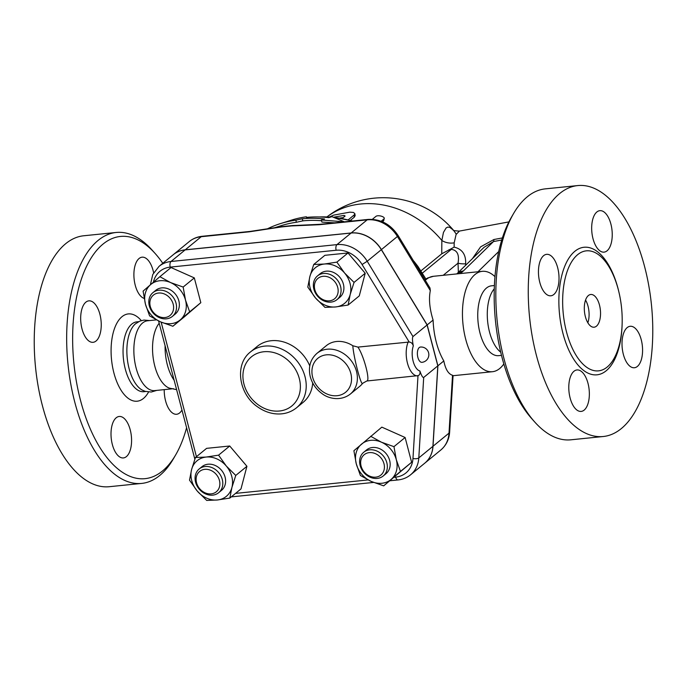 <?xml version="1.0" encoding="UTF-8"?>
<svg xmlns="http://www.w3.org/2000/svg" width="686" height="686" viewBox="0 0 686 686"><rect width="100%" height="100%" fill="white"/><g stroke="black" fill="none" stroke-linecap="round" stroke-linejoin="round"><path stroke-width="1.03" d="M174.141 380.25A35.097 17.047 -95.8 0 1 167.35 364.858A35.097 17.047 -95.8 0 1 165.094 345.753M173.404 388.696A35.097 17.047 -95.8 0 1 169.193 388.079A35.097 17.047 -95.8 0 1 154.804 366.135A35.097 17.047 -95.8 0 1 159.178 323.226M171.62 388.876L154.719 390.6A35.097 17.047 -95.8 0 1 136.12 368.03A35.097 17.047 -95.8 0 1 147.619 320.774M156.734 390.394L151.272 392.023L145.183 391.354L142.165 390.051A35.097 17.047 -95.8 0 1 129.131 368.742A35.097 17.047 -95.8 0 1 135.434 323.835L139.798 321.134L143.966 320.07L149.642 320.568M162.779 263.295A121.731 59.133 84.2 0 0 155.19 253.537A121.731 59.133 84.2 0 0 87.465 264.513A121.731 59.133 84.2 0 0 80.519 400.401A121.731 59.133 84.2 0 0 175.642 454.947A121.731 59.133 84.2 0 0 186.592 427.704M126.387 456.619A20.837 10.119 -95.8 0 1 123.403 457.931A20.837 10.119 -95.8 0 1 111.672 441.432A20.837 10.119 -95.8 0 1 116.2 417.783A20.837 10.119 -95.8 0 1 119.184 416.471A20.837 10.119 -95.8 0 1 130.915 432.969A20.837 10.119 -95.8 0 1 126.387 456.619M181.953 410.031A20.837 10.119 -95.8 0 1 176.619 414.267A20.837 10.119 -95.8 0 1 165.575 400.864A20.837 10.119 -95.8 0 1 164.228 389.631M144.18 298.41A20.837 10.119 -95.8 0 1 134.233 280.025A20.837 10.119 -95.8 0 1 139.087 258.493A20.837 10.119 -95.8 0 1 142.079 257.181A20.837 10.119 -95.8 0 1 153.638 272.814M82.02 328.911A20.837 10.119 -95.8 0 1 88.854 300.854A20.837 10.119 -95.8 0 1 99.899 314.248A20.837 10.119 -95.8 0 1 93.064 342.314A20.837 10.119 -95.8 0 1 82.02 328.911M173.378 458.84A126.121 61.26 -95.8 0 1 141.693 483.416A126.121 61.26 -95.8 0 1 74.825 402.33A126.121 61.26 -95.8 0 1 116.157 232.477A126.121 61.26 -95.8 0 1 152.181 250.176M141.676 483.416L109.246 486.708A126.121 61.26 -95.8 0 1 42.395 405.623A126.121 61.26 -95.8 0 1 83.726 235.77L116.174 232.468M173.206 254.738A30.707 25.545 50.6 0 1 173.258 254.703A30.707 25.545 50.6 0 1 185.229 249.824L351.172 232.966A30.707 25.545 50.6 0 1 381.425 249.601L427.181 324.915L437.908 365.792L433.012 446.252A30.707 25.545 50.6 0 1 424.805 463.136A30.707 25.545 50.6 0 1 424.754 463.179M437.814 365.87L423.699 377.446C422.799 377.857 421.53 375.705 419.883 370.997C420.338 373.527 419.712 375.07 418.006 375.645L412.972 458.471A26.317 21.901 50.6 0 1 395.668 477.122A4.39 2.127 84.2 0 0 398 479.943C402.776 479.445 406.978 477.722 410.597 474.789L424.711 463.213A30.707 25.545 -129.4 0 0 432.917 446.329L437.814 365.87L427.086 324.993L381.33 249.678A30.707 25.545 -129.4 0 0 351.078 233.043L185.134 249.901A30.707 25.545 -129.4 0 0 173.164 254.78L159.049 266.357L152.772 274.477L150.38 284.827M427.086 324.993L412.981 336.569L367.216 261.255A30.707 25.545 -129.4 0 0 336.963 244.619L171.02 261.486A30.707 25.545 -129.4 0 0 159.049 266.357M418.006 375.645L366.804 380.996L362.68 383.285A26.317 21.901 50.6 0 1 359.721 386.364L350.306 394.081A26.317 21.901 -129.4 0 0 356.506 371.409A26.317 21.901 -129.4 0 0 316.923 353.384L326.33 345.667A26.317 21.901 50.6 0 1 352.836 345.753L357.912 347.099L409.19 342.04C411.18 342.185 412.543 343.472 413.298 345.898C412.329 340.633 412.217 337.521 412.981 336.569M159.881 276.698L171.037 267.54L194.318 277.899L200.818 302.672L184.037 317.103L172.881 326.253L160.361 321.803L149.599 315.903L145.466 304.232L143.1 291.121L150.603 284.63A23.032 19.157 -129.4 0 0 145.466 304.232A23.032 19.157 -129.4 0 0 160.361 321.803A23.032 19.157 -129.4 0 0 180.384 319.77A23.032 19.157 -129.4 0 0 185.52 300.168A23.032 19.157 -129.4 0 0 170.634 282.598A23.032 19.157 -129.4 0 0 150.603 284.63L159.881 276.698L170.634 282.598L183.153 287.048L185.52 300.168L189.653 311.83L172.881 326.253M313.734 264.47L324.409 264.024A23.032 19.157 -129.4 0 0 309.883 276.509L313.734 264.47L324.89 255.312L348.016 252.963L365.209 273.251L359.275 295.889L348.119 305.047L335.668 306.942A23.032 19.157 -129.4 0 0 350.203 294.448A23.032 19.157 -129.4 0 0 344.569 272.985A23.032 19.157 -129.4 0 0 324.409 264.024L336.86 262.121L344.569 272.985L354.053 282.409L350.203 294.448L348.119 305.047M405.117 437.497L393.961 446.655L396.328 459.766A23.032 19.157 -129.4 0 0 381.433 442.196A23.032 19.157 -129.4 0 0 361.411 444.228A23.032 19.157 -129.4 0 0 356.274 463.839A23.032 19.157 -129.4 0 0 371.16 481.401L360.407 475.501L356.274 463.839L353.899 450.719L381.836 427.138L405.117 437.497L411.617 462.278L383.68 485.86L371.16 481.401A23.032 19.157 -129.4 0 0 391.192 479.368A23.032 19.157 -129.4 0 0 396.328 459.766L400.461 471.428L383.68 485.86M195.441 457.511L206.126 457.056A23.032 19.157 -129.4 0 0 191.591 469.55A23.032 19.157 -129.4 0 0 197.225 491.013L189.508 480.149L191.591 469.55L195.441 457.511L206.606 448.352L229.724 446.003L246.926 466.291L240.992 488.921L229.827 498.079L217.385 499.983L206.7 500.428L197.225 491.013A23.032 19.157 -129.4 0 0 217.385 499.983A23.032 19.157 -129.4 0 0 231.911 487.489L229.827 498.079M194.318 277.899L183.153 287.048M348.016 252.963L336.86 262.121M365.209 273.251L354.053 282.409M411.617 462.278L400.461 471.428M370.68 436.296L381.433 442.196L393.961 446.655M200.818 302.672L189.653 311.83M152.935 292.648L155.756 290.332A15.358 12.777 50.6 0 1 175.367 294.097A15.358 12.777 50.6 0 1 175.239 314.068L172.409 316.383A15.358 12.777 -129.4 0 0 172.546 296.412A15.358 12.777 -129.4 0 0 152.935 292.648A15.358 12.777 -129.4 0 0 150.68 309.403A15.358 12.777 -129.4 0 0 166.424 318.827A15.358 12.777 -129.4 0 0 172.409 316.383M164.949 317.549A13.163 10.95 50.6 0 1 150.217 300.168A13.163 10.95 50.6 0 1 170.034 298.153A13.163 10.95 50.6 0 1 164.949 317.549M335.668 306.942L324.993 307.397L315.509 297.973A23.032 19.157 -129.4 0 0 335.668 306.942M315.509 297.973L307.8 287.108L309.883 276.509A23.032 19.157 -129.4 0 0 315.509 297.973M317.481 275.926L320.302 273.611A15.358 12.777 50.6 0 1 339.913 277.376A15.358 12.777 50.6 0 1 339.784 297.347L336.955 299.671A15.358 12.777 -129.4 0 0 337.092 279.691A15.358 12.777 -129.4 0 0 317.481 275.926A15.358 12.777 -129.4 0 0 313.871 289.158A15.358 12.777 -129.4 0 0 336.955 299.671M314.831 289.732A13.163 10.95 50.6 0 1 329.211 277.367A13.163 10.95 50.6 0 1 334.785 298.607A13.163 10.95 50.6 0 1 314.831 289.732M363.734 452.245L366.556 449.93A15.358 12.777 50.6 0 1 372.541 447.495A15.358 12.777 50.6 0 1 388.293 456.919A15.358 12.777 50.6 0 1 386.038 473.666L383.217 475.981A15.358 12.777 -129.4 0 0 385.472 459.234A15.358 12.777 -129.4 0 0 369.72 449.81A15.358 12.777 -129.4 0 0 363.734 452.245A15.358 12.777 -129.4 0 0 363.597 472.217A15.358 12.777 -129.4 0 0 383.217 475.981M369.317 452.623A13.163 10.95 50.6 0 1 384.057 470.013A13.163 10.95 50.6 0 1 364.232 472.028A13.163 10.95 50.6 0 1 369.317 452.623M206.126 457.056L218.568 455.161L226.286 466.026A23.032 19.157 -129.4 0 0 206.126 457.056M229.724 446.003L218.568 455.161M226.286 466.026L235.761 475.449L231.911 487.489A23.032 19.157 -129.4 0 0 226.286 466.026M246.926 466.291L235.761 475.449M199.189 468.967L202.018 466.652A15.358 12.777 50.6 0 1 225.102 477.164A15.358 12.777 50.6 0 1 221.492 490.387L218.671 492.702A15.358 12.777 -129.4 0 0 222.281 479.48A15.358 12.777 -129.4 0 0 199.189 468.967A15.358 12.777 -129.4 0 0 199.051 488.938A15.358 12.777 -129.4 0 0 218.671 492.702M219.434 480.44A13.163 10.95 50.6 0 1 205.054 492.805A13.163 10.95 50.6 0 1 199.48 471.565A13.163 10.95 50.6 0 1 219.434 480.44M352.836 345.753C353.41 356.66 361.445 387.281 362.68 383.285M417.868 357.397A7.675 3.73 -95.8 0 1 420.389 347.056A7.675 7.675 0 0 1 428.801 353.916A7.675 7.675 0 0 1 421.941 362.328A7.675 3.73 -95.8 0 1 417.868 357.397M366.804 380.996C370.526 380.996 363.897 355.742 357.912 347.099M320.096 224.305A6.577 3.198 84.2 0 0 319.153 224.725L367.164 219.846A6.577 3.198 -95.8 0 1 368.108 219.426L320.096 224.305L296.138 225.437A126.121 104.924 -129.4 0 0 292.399 225.557L281.697 226.646A126.121 104.924 -129.4 0 0 279.999 226.92L250.167 231.414A6.577 3.198 -95.8 0 1 250.184 231.414L202.164 236.293C197.285 236.799 192.98 238.565 189.25 241.583A30.707 25.545 50.6 0 1 201.221 236.704A6.577 3.198 -95.8 0 1 202.164 236.293M321.571 220.746A119.158 99.136 -129.4 0 0 302.826 220.866L296.378 222.273A120.547 100.293 -129.4 0 0 281.209 225.66L273.8 227.992M334.691 222.821L321.931 222.101L321.365 219.966L344.149 221.861M266.803 229.141A122.794 102.154 50.6 0 1 280.325 223.636A122.794 102.154 50.6 0 1 295.829 220.189L302.277 218.774A121.405 100.996 50.6 0 1 324.538 218.98L321.365 219.966M344.389 221.835L331.938 216.665L328.765 217.659A119.544 99.453 -129.4 0 0 306.496 217.419L306.368 216.793A118.155 98.295 -129.4 0 0 291.576 220.095L280.325 223.636M302.277 218.774L302.826 220.866M295.829 220.189L296.378 222.273M306.368 216.793L306.531 217.411M185.229 249.824L201.221 236.704L249.224 231.825A6.577 3.198 -95.8 0 1 250.167 231.414M249.224 231.825L281.354 226.955A6.577 1.887 -99.9 0 1 281.697 226.646M351.172 232.966L367.164 219.846A30.707 25.545 50.6 0 1 397.417 236.481A6.577 0.617 -31.3 0 0 398.163 235.632L430.011 288.034L430.311 290.624C428.664 298.985 429.599 308.794 433.098 320.062L427.181 324.915M292.399 225.557A6.577 4.348 89.5 0 0 291.507 225.926L319.153 224.725M433.098 320.062A50.447 24.507 -95.8 0 0 436.313 342.263A50.447 24.507 -95.8 0 0 443.825 360.939C445.437 369.188 448.335 373.973 452.528 375.285L453.077 375.551L449.639 432.06A6.577 2.718 -176.5 0 1 449.004 433.132A30.707 25.545 50.6 0 1 440.798 450.016L424.805 463.136M413.255 260.466L413.778 261.332M418.451 269.023A6.577 4.365 -35.3 0 0 417.954 266.434L413.924 261.237M465.605 265.293L465.64 263.827C466.086 254.626 462.253 249.061 454.123 247.123L451.611 248.521A6.577 1.672 -100.5 0 1 451.319 249.378C457.245 250.141 459.483 254.738 458.034 263.15L458.359 272.359M465.64 263.827A6.577 1.295 0.6 0 1 458.034 263.15L443.216 275.3M454.123 247.123L454.192 242.827L456.087 234.483L459.388 231.088L508.883 221.904M456.756 273.928L484.024 247.329L493.517 241.549A6.577 1.672 79.5 0 0 493.929 239.508L480.577 246.866L472.414 258.648M456.25 234.132L453.635 230.419A92.121 92.121 0 0 0 453.626 230.41L453.18 229.93C452.631 230.445 454.707 230.83 459.397 231.088L456.087 234.483L454.192 242.827A13.163 9.655 -174 0 1 441.853 240.46L441.75 253.794L420.964 270.859M327.025 216.853A92.121 92.121 0 0 1 453.292 230.016L449.699 227.298L447.829 227.1L446.149 227.898L443.456 232.408L441.853 240.46A92.121 76.643 -129.4 0 0 327.05 216.853M372.318 219.34L375.722 216.544C377.909 214.366 386.458 217.093 383.766 219.108L384.169 218.474L383.826 220.377L382.479 221.801M343.189 217.616A92.121 76.643 -129.4 0 0 339.793 218.088M348.282 219.803L354.242 214.898L354.842 213.629L355.159 215.653L354.31 217.153L350.417 220.352M383.414 221.029L383.766 219.108L381.15 221.261M354.842 213.629L353.444 212.446L349.826 212.163L333.636 215.13L329.52 216.965M333.585 217.205L344.106 215.413L345.127 216.021L342.117 218.491M451.611 248.521L441.75 253.794M503.833 363.94A50.447 24.507 -95.8 0 1 492.454 371.709A50.447 24.507 -95.8 0 1 465.717 339.278A50.447 24.507 -95.8 0 1 482.258 271.33A50.447 24.507 -95.8 0 1 494.966 276.655M501.492 355.365L498.611 355.657A35.097 17.047 -95.8 0 1 480.011 333.087A35.097 17.047 -95.8 0 1 491.519 285.822L494.392 285.53M500.72 352.192A35.097 17.047 -95.8 0 1 489.547 332.118A35.097 17.047 -95.8 0 1 494.272 288.789M513.617 213.466L511.353 217.359A121.731 59.133 84.2 0 0 502.058 357.569A121.731 59.133 84.2 0 0 531.813 418.734L534.814 422.096A126.121 61.26 -95.8 0 1 503.987 358.718A126.121 61.26 -95.8 0 1 513.617 213.466A126.121 61.26 -95.8 0 1 545.336 188.864L577.766 185.572A126.121 61.26 -95.8 0 1 651.46 304.85A126.121 61.26 -95.8 0 1 603.26 436.51A126.121 61.26 -95.8 0 1 536.418 355.425A126.121 61.26 -95.8 0 1 577.766 185.572M584.163 410.099A20.837 10.119 -95.8 0 1 581.179 411.411A20.837 10.119 -95.8 0 1 569.449 394.913A20.837 10.119 -95.8 0 1 573.976 371.263A20.837 10.119 -95.8 0 1 576.96 369.951A20.837 10.119 -95.8 0 1 588.691 386.458A20.837 10.119 -95.8 0 1 584.163 410.099M641.23 339.681A20.837 10.119 -95.8 0 1 634.396 367.747A20.837 10.119 -95.8 0 1 623.351 354.353A20.837 10.119 -95.8 0 1 630.177 326.287A20.837 10.119 -95.8 0 1 641.23 339.681M596.863 211.983A20.837 10.119 -95.8 0 1 599.847 210.671A20.837 10.119 -95.8 0 1 611.578 227.169A20.837 10.119 -95.8 0 1 607.05 250.819A20.837 10.119 -95.8 0 1 604.066 252.131A20.837 10.119 -95.8 0 1 592.335 235.632A20.837 10.119 -95.8 0 1 596.863 211.983M539.796 282.4A20.837 10.119 -95.8 0 1 546.631 254.335A20.837 10.119 -95.8 0 1 557.675 267.729A20.837 10.119 -95.8 0 1 550.849 295.795A20.837 10.119 -95.8 0 1 539.796 282.4M603.26 436.51L570.838 439.812A126.121 61.26 -95.8 0 1 534.814 422.096M566.55 332.075A60.317 29.301 -95.8 0 1 567.622 270.181A60.317 29.301 -95.8 0 1 595.997 253.065A60.317 29.301 -95.8 0 1 618.292 289.621A60.317 29.301 -95.8 0 1 607.556 366.727A60.317 29.301 -95.8 0 1 566.55 332.075M599.478 305.056A16.447 7.992 -95.8 0 1 594.085 327.213A16.447 7.992 -95.8 0 1 584.472 311.658A16.447 7.992 -95.8 0 1 590.757 294.483A16.447 7.992 -95.8 0 1 599.478 305.056M587.851 322.789A16.447 7.992 84.2 0 0 588.031 306.222A16.447 7.992 84.2 0 0 585.544 300.065M443.825 360.939L437.908 365.792M138.615 321.683L136.823 321.863A35.097 17.047 84.2 0 0 125.315 369.128A35.097 17.047 84.2 0 0 143.923 391.697L145.715 391.509M148.553 392.032A43.87 21.309 -95.8 0 1 113.919 372.995A43.87 21.309 -95.8 0 1 116.594 323.706A43.87 21.309 -95.8 0 1 141.29 320.602M381.33 249.678L367.216 261.255L362.079 264.513L409.19 342.04M153.398 282.238A26.317 21.901 50.6 0 1 170.205 267.111L336.149 250.253A4.39 2.127 -95.8 0 1 336.963 244.619L351.078 233.043M336.149 250.253A26.317 21.901 50.6 0 1 362.079 264.513M170.205 267.111A4.39 2.127 -95.8 0 1 171.02 261.486L185.134 249.901M196.445 456.687L161.15 322.146M231.491 496.715A4.39 2.127 84.2 0 0 232.057 496.81L231.302 496.87M395.668 477.122L394.133 477.276M368.048 479.934L235.538 493.397M410.597 474.789A30.707 25.545 -129.4 0 0 418.803 457.905L423.699 377.446M412.972 458.471A4.39 1.809 3.5 0 0 418.803 457.905L432.917 446.329M350.803 373.338A21.935 18.248 50.6 0 1 326.836 393.944A21.935 18.248 50.6 0 1 317.549 358.546A21.935 18.248 50.6 0 1 350.803 373.338M413.298 345.898A15.358 7.46 84.2 0 0 413.161 361.256A15.358 7.46 84.2 0 0 419.883 370.997M408.196 341.997A19.74 9.587 84.2 0 0 407.467 363.186A19.74 9.587 84.2 0 0 417.088 375.885M319.196 216.956A114.348 95.131 50.6 0 1 330.446 217.136M334.476 217.513A114.348 95.131 50.6 0 1 352.124 221.055M381.425 249.601L397.417 236.481L430.311 290.624M281.354 226.955L291.507 225.926M452.528 375.285L449.004 433.132L433.012 446.252M448.884 249.833L451.319 249.378L422.396 273.105M502.384 237.939L493.929 239.508M354.31 217.153L354.019 215.095M344.406 216.613L344.106 215.413M460.272 273.568L462.321 271.888A30.707 8.232 -14.7 0 0 463.367 270.953L493.517 241.549L501.723 240.023M498.713 251.539L477.971 271.767M456.773 273.92A15.358 13.377 45.7 0 1 463.367 270.953M425.294 280.274A50.447 24.507 -95.8 0 1 433.441 276.295L427.567 278.019L424.908 279.639M462.321 271.888A15.358 12.777 -129.4 0 0 456.867 273.911M618.703 291.224A64.115 31.144 84.2 0 0 618.017 288.48A64.115 31.144 84.2 0 0 566.756 261.872A64.115 31.144 84.2 0 0 578.452 365.561A64.115 31.144 84.2 0 0 622.108 324.787M299.31 378.569A31.805 26.462 50.6 0 1 264.556 408.453A31.805 26.462 50.6 0 1 251.085 357.123A31.805 26.462 50.6 0 1 299.31 378.569M305.004 376.64A36.187 30.107 -129.4 0 0 250.579 351.858C234.192 364.343 238.702 394.424 257.893 407.064C263.072 410.7 268.612 412.921 274.511 413.727C282.915 414.73 290.247 412.766 296.489 407.818A36.187 30.107 -129.4 0 0 305.004 376.64M312.713 382.977A36.187 30.107 50.6 0 1 303.075 402.416L296.489 407.818M250.579 351.858L257.164 346.456A36.187 30.107 50.6 0 1 309.772 365.895M176.611 389.648L169.193 388.079M156.365 319.882L147.627 320.765M152.189 250.184L155.199 253.546M173.395 458.814L175.659 454.921M194.85 459.166L158.595 320.988M398 479.943L389.88 480.766M373.57 482.43L232.057 496.81M316.923 353.384C310.406 359.258 308.151 366.881 310.166 376.245C312.01 383.397 315.972 389.185 322.043 393.618C327.908 398.369 340.393 401.713 350.306 394.081M398.163 235.632C390.686 224.279 380.661 218.885 368.108 219.426M449.639 432.06C449.124 439.443 446.174 445.42 440.798 450.016M352.741 220.986L333.936 217.325M330.729 217.042L318.441 216.939M425.869 278.988L417.954 266.434M482.258 271.33L433.441 276.295M492.454 371.709L453.069 375.714M189.25 241.583L173.258 254.703"/></g></svg>
